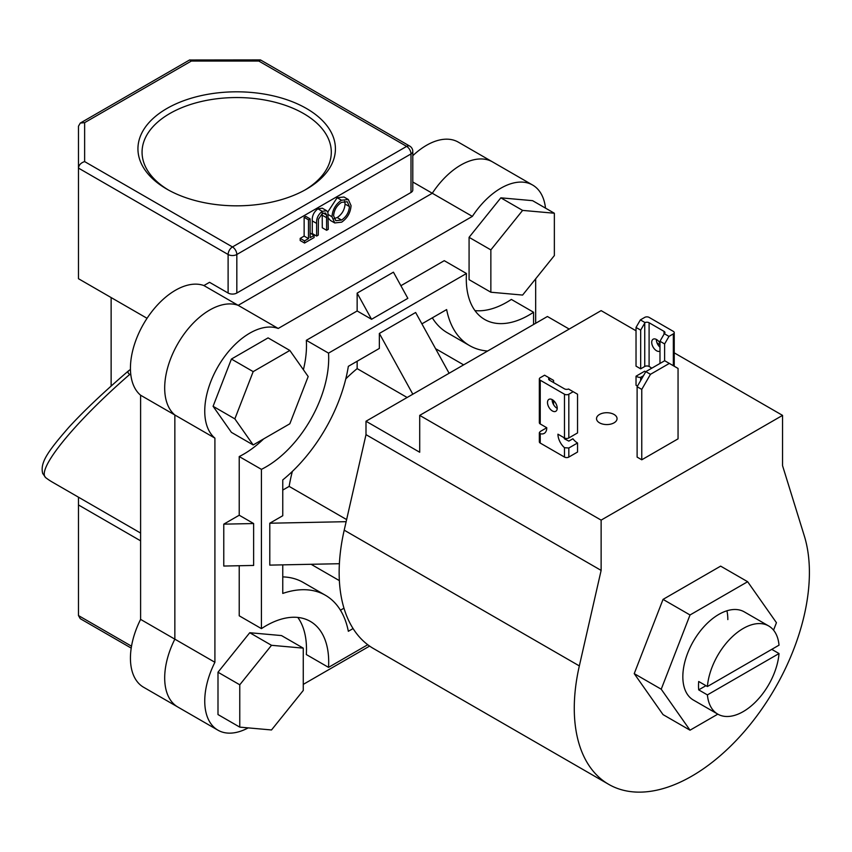 <?xml version="1.0" encoding="UTF-8"?>
<svg xmlns="http://www.w3.org/2000/svg" width="852" height="852" viewBox="0 0 852 852"><rect width="100%" height="100%" fill="white"/><g stroke="black" fill="none" stroke-linecap="round" stroke-linejoin="round"><path stroke-width="1.28" d="M768.664 625.954A50.907 29.394 120 0 0 731.133 637.86A50.907 29.394 120 0 0 707.405 686.52L779.026 645.166A50.907 29.394 120 0 0 768.664 625.954L744.286 611.874A50.907 29.394 120 0 0 705.062 625.506A50.907 29.394 120 0 0 682.835 676.733A50.907 29.394 120 0 0 693.379 700.046L717.767 714.114A50.907 29.394 120 0 0 755.298 702.218A50.907 29.394 120 0 0 779.026 653.548L771.774 649.362M773.552 630.15L776.438 622.695L747.641 581.714L690.024 614.974L661.227 689.215L690.024 730.196L717.821 714.146M747.641 581.714L720.643 566.133L663.037 599.393L634.229 673.634L663.037 714.615L690.024 730.196M727.832 619.585A50.907 29.394 120 0 0 726.916 610.788M690.024 614.974L663.037 599.393M661.227 689.215L634.229 673.634M650.47 374.316L641.769 389.396L641.769 459.792L678.054 438.844L678.054 368.447L664.698 360.737L645.827 371.632L650.47 374.316L669.342 363.421M641.769 389.396L637.115 386.723L637.115 457.109L641.769 459.792M637.115 386.723L645.827 371.632M614.047 414.455A10.267 5.921 0 0 0 602.854 413.167A10.267 5.921 0 0 0 596.528 418.641A10.267 5.921 0 0 0 599.531 422.837A10.267 5.921 0 0 0 610.714 424.115A10.267 5.921 0 0 0 617.05 418.641A10.267 5.921 0 0 0 614.047 414.455M674.23 352.845L782.551 415.382L782.551 465.661L804.341 536.014A166.257 95.988 -60 0 1 809.4 572.501A166.257 95.988 -60 0 1 736.831 739.813A166.257 95.988 -60 0 1 608.711 784.351L373.581 648.606A166.257 95.988 -60 0 1 339.149 572.501A166.257 95.988 -60 0 1 344.208 530.168L365.998 434.648L601.129 570.403L601.129 520.125L419.706 415.382L419.706 452.252L365.998 421.239L365.998 434.648M608.711 784.351A166.257 95.988 -60 0 1 574.269 708.246A166.257 95.988 -60 0 1 579.339 665.913L601.129 570.403M569.189 329.064L547.421 316.497L365.998 421.239M782.551 415.382L601.129 520.125M636.029 330.789L601.129 310.629L419.706 415.382M657.02 342.909L659.981 344.613M522.606 295.069L554.354 255.568L554.354 213.234L532.585 200.667L500.838 197.834L469.079 237.325L469.079 279.658L490.858 292.225L522.606 295.069M554.354 213.234L522.606 210.401L500.838 197.834M522.606 210.401L490.858 249.892L469.079 237.325M490.858 249.892L490.858 292.225M249.742 632.727L217.995 672.228L217.995 714.562L239.763 727.129L271.511 729.962L303.259 690.471L303.259 648.138L281.49 635.571L249.742 632.727L271.511 645.305L239.763 684.795L217.995 672.228M239.763 684.795L239.763 727.129M303.259 648.138L271.511 645.305M289.84 350.449L268.071 337.882L231.414 359.054L213.085 406.297L231.414 432.369L253.182 444.946L289.84 423.774L308.179 376.531L289.84 350.449L253.182 371.621L231.414 359.054M253.182 371.621L234.854 418.864L213.085 406.297M234.854 418.864L253.182 444.946M659.981 351.13A6.88 3.972 60 0 1 656.572 350.768A6.88 3.972 60 0 1 652.078 344.709A6.88 3.972 60 0 1 653.133 339.202A6.88 3.972 60 0 1 656.572 339.543A6.88 3.972 60 0 1 659.981 343.122M656.359 339.426A6.88 3.972 -120 0 0 659.981 347.19M645.049 322.588L640.672 330.118L636.029 327.434L640.384 319.894L645.049 322.588A3.078 1.779 180 0 1 649.096 322.738L664.038 331.375A3.078 1.779 180 0 1 664.943 332.631A3.078 1.779 180 0 1 664.315 333.707L668.98 336.402L664.624 343.942L659.981 341.258L659.981 363.463M664.624 343.942L664.624 360.779M668.98 336.402L673.336 333.888A3.078 1.779 0 0 0 674.23 332.631A3.078 1.779 0 0 0 673.336 331.375L649.096 317.381A3.078 1.779 0 0 0 644.74 317.381L640.384 319.894M636.029 327.434L636.029 366.147L640.672 368.831L644.74 366.488A3.078 1.779 180 0 1 649.096 366.488L650.981 367.574A12.311 7.114 60 0 1 650.928 368.692M640.672 330.118L640.672 368.831M659.981 341.258L664.315 333.707M644.74 371.174L636.029 376.201L636.029 385.253L637.477 386.094M643.473 375.721L640.672 377.34L640.672 380.556M640.672 377.34A12.311 7.114 60 0 1 636.029 376.201M552.362 399.705A6.88 3.972 -120 0 0 548.922 399.364A6.88 3.972 -120 0 0 547.868 404.881A6.88 3.972 -120 0 0 552.362 410.941A6.88 3.972 -120 0 0 555.792 411.282A6.88 3.972 -120 0 0 556.846 405.765A6.88 3.972 -120 0 0 552.362 399.705M552.149 399.588A6.88 3.972 -120 0 0 557.006 408.257A6.88 3.972 -120 0 0 557.219 408.374M573.183 391.707L568.827 394.22A3.078 1.779 180 0 1 564.482 394.22L540.243 380.226A3.078 1.779 180 0 1 539.337 378.97A3.078 1.779 180 0 1 540.243 377.713L544.598 375.2L549.252 377.894A3.078 1.779 0 0 0 548.624 378.97A3.078 1.779 0 0 0 549.529 380.226L564.482 388.853A3.078 1.779 0 0 0 568.518 389.013L577.539 394.22L577.539 432.933L568.827 437.96A3.078 1.779 180 0 1 564.482 437.96L557.943 434.19A12.311 7.114 -120 0 0 564.482 447.694L568.827 448.014L577.539 442.987L577.539 452.039L568.827 457.066L568.827 448.014M549.252 377.894L553.587 380.397L553.587 382.569M553.587 400.6L553.587 404.668M546.771 427.736L540.243 431.506L539.337 432.741L540.243 433.7A12.311 7.114 -120 0 0 544.215 433.38A12.311 7.114 -120 0 0 546.771 427.736L540.243 423.966A3.078 1.779 180 0 1 539.337 422.709L539.337 378.97M563.928 437.651A12.311 7.114 -120 0 0 564.482 438.844L568.827 441.102L572.895 438.759A12.311 7.114 -120 0 0 577.539 442.987M564.482 447.694L564.482 457.066L540.243 443.072L540.243 433.7M564.482 457.066A3.078 1.779 0 0 0 568.827 457.066M539.337 432.741L539.337 441.815A3.078 1.779 0 0 0 540.243 443.072M166.864 189.133L166.864 189.133A98.725 56.999 180 0 1 166.864 108.513A98.725 56.999 180 0 1 306.496 108.513A98.725 56.999 180 0 1 306.496 189.133A98.725 56.999 180 0 1 166.864 189.133M305.016 189.964A94.625 54.634 0 0 0 331.3 152.178A94.625 54.634 0 0 0 303.589 113.55A94.625 54.634 0 0 0 200.465 101.707A94.625 54.634 0 0 0 142.06 152.178A94.625 54.634 0 0 0 168.345 189.964M412.794 155.703A63.634 36.732 -60 0 1 458.333 142.156L492.594 161.933A63.634 36.732 120 0 0 432.294 193.255L238.166 305.335A63.634 36.732 120 0 0 177.866 343.633A63.634 36.732 120 0 0 174.852 414.999L174.852 639.16A63.634 36.732 120 0 0 177.866 707.043A63.634 36.732 -60 0 1 174.852 639.16L214.906 662.292A63.634 36.732 120 0 0 217.931 730.175A63.634 36.732 120 0 0 248.188 727.885M217.931 730.175L143.615 687.266A63.634 36.732 -60 0 1 140.601 619.383L140.601 395.221A63.634 36.732 -60 0 1 143.615 323.856A63.634 36.732 -60 0 1 203.905 285.558L278.221 328.467A63.634 36.732 120 0 0 217.931 366.754A63.634 36.732 120 0 0 214.906 438.12L214.906 662.292M412.794 151.422A6.156 6.156 0 0 0 409.716 146.086L260.605 60.002L258.806 61.046L191.338 61.046L84.636 122.645L84.636 161.592L232.468 246.952L406.638 146.395A6.156 3.557 -120 0 1 410.994 153.935A6.156 3.557 0 0 0 412.794 151.422L412.794 189.964A6.156 3.557 180 0 1 410.994 192.477L410.994 153.935L236.824 254.492L236.824 293.035A6.156 3.557 180 0 1 228.112 293.035L209.539 282.31L203.905 285.558M412.794 181.998L432.294 193.255L238.166 305.335A63.634 36.732 -60 0 0 177.866 343.633A63.634 36.732 -60 0 0 174.852 414.999L174.852 639.16L140.601 619.383M236.824 293.035L410.994 192.477M140.601 395.221L214.906 438.12M314.079 235.397L314.079 237.548L304.537 243.044L300.181 240.53L300.181 238.39L304.143 236.1L304.143 217.303L305.762 216.365L310.117 218.879L310.117 237.676L314.079 235.397L310.117 233.107M326.635 230.296L326.561 214.992L325.592 213.032L322.365 213.426L318.446 219.22L318.265 235.131L316.635 236.068L316.635 223.416C316.284 218.538 318.158 214.512 322.269 211.328L326.678 210.721L327.935 212.468L328.265 229.348L326.635 230.296L322.28 227.782L322.205 212.478M316.635 236.068L312.279 233.554L312.279 220.902C311.928 216.025 313.813 211.999 317.913 208.815L322.322 208.207L326.678 210.721M327.786 212.041L337.136 197.717L343.963 197.004L348.319 199.517L351.056 205.62C350.566 212.638 347.424 218.144 341.641 222.17L334.74 222.947L331.982 216.738C332.504 209.709 335.667 204.203 341.492 200.231L348.319 199.517M334.74 222.947L330.384 220.434L328.265 217.963M130.452 369.555L128.833 370.577C103.816 392.026 83.826 410.941 68.831 427.331C47.201 452.103 39.969 462.945 42.706 473.467L45.667 477.621A182.679 105.467 120 0 0 52.451 482.168L140.601 533.054M129.515 370.098C127.438 371.547 127.523 372.974 129.76 374.39L130.857 375.018M129.76 374.39C74.848 422.017 36.189 469.473 45.667 477.621M78.48 497.195L78.48 615.57L80.28 618.69L131.208 648.095M140.601 540.828L78.48 504.959M84.636 161.592C80.919 162.807 78.874 164.969 78.48 168.1L78.48 278.71L147.045 318.297M111.133 297.561L111.133 386.062M228.112 293.035L228.112 254.492L78.48 168.1L78.48 126.203L80.28 123.071L189.527 60.002L260.275 59.917M191.338 61.046L189.858 59.917M84.636 122.645L80.28 123.071M341.556 220.061C346.338 216.813 348.958 212.318 349.427 206.578L347.265 201.743L341.556 202.339C336.732 205.534 334.08 210.018 333.611 215.801L335.773 220.679L341.556 220.061L337.2 217.548C341.982 214.299 344.602 209.805 345.071 204.054L344.602 201.232M341.492 200.231L337.136 197.717M331.982 216.738L328.212 214.555M334.08 218.634L337.2 217.548M349.427 206.578L345.071 204.054M322.269 211.328L317.913 208.815M326.561 214.992L323.174 213.032M304.537 243.044L304.537 240.903L308.488 238.613L308.488 219.816L304.143 217.303M308.488 219.816L310.117 218.879M308.488 238.613L304.143 236.1M304.537 240.903L300.181 238.39M367.745 644.73L328.531 667.372A88.672 51.195 120 0 0 310.33 621.396A88.672 51.195 120 0 0 261.426 628.627L261.426 469.356A88.672 51.195 120 0 0 328.531 353.133L466.459 273.503L444.254 260.68L400.887 285.718M466.459 273.503A88.672 51.195 120 0 0 466.289 278.87A88.672 51.195 120 0 0 484.66 319.468A88.672 51.195 120 0 0 533.565 312.247L533.565 324.505M707.405 686.52L698.693 681.493A50.907 29.394 120 0 0 698.512 685.785A50.907 29.394 120 0 0 698.693 689.875L707.405 694.902A50.907 29.394 120 0 0 717.767 714.114M463.637 364.869L437.534 349.799A124.488 71.877 120 0 0 435.617 348.766M407.139 397.49L357.148 368.628A124.488 71.877 120 0 0 345.795 378.874M292.353 471.444A124.488 71.877 120 0 0 289.147 486.396L346.626 519.582M282.757 490.081L289.147 486.396M357.148 361.248L357.148 368.628M311.182 564.28A124.488 71.877 120 0 0 313.046 565.419L339.362 580.617M339.384 563.715L269.786 565.121L269.786 523.224L282.757 515.726L282.757 479.921A118.843 68.618 120 0 0 348.34 366.328L379.353 348.425L379.353 333.441L415.638 312.492L449.11 373.261M421.9 323.856L446.64 309.574A118.843 68.618 120 0 0 469.569 345.603A118.843 68.618 120 0 0 487.621 351.024M282.757 564.855L282.757 593.429A118.843 68.618 120 0 1 325.421 595.271A118.843 68.618 120 0 1 348.34 631.289L353.079 628.552M325.421 595.271L303.216 582.448A118.843 68.618 120 0 0 282.757 576.9M340.449 610.213L343.963 608.179M412.826 394.21L379.353 333.441M432.326 317.839A118.843 68.618 120 0 0 447.364 332.781L469.569 345.603M707.405 694.902L779.026 653.548M698.693 689.875L705.957 685.679M371.557 319.287L357.148 293.12L393.432 272.171L407.842 298.338L371.557 319.287L357.148 310.969L306.326 340.31L328.531 353.133M261.426 469.356L239.22 456.544A88.672 51.195 120 0 0 263.651 438.897M303.397 369.736A88.672 51.195 120 0 0 306.326 340.31M239.22 515.226L253.63 523.543L253.63 565.44L223.767 566.048L223.767 524.15L239.22 515.226L239.22 456.544M239.22 565.728L239.22 615.804L261.426 628.627M328.531 667.372L306.326 654.549A88.672 51.195 120 0 0 297.817 617.434M533.565 312.247L511.36 299.425A88.672 51.195 120 0 1 474.969 310.607M472.359 216.387L432.294 193.255A63.634 36.732 -60 0 1 492.594 161.933L532.649 185.054A63.634 36.732 120 0 0 472.359 216.387L278.221 328.467M545.504 208.122A63.634 36.732 120 0 0 532.649 185.054M535.663 323.291L535.663 278.817M303.259 684.39L369.608 646.082M357.148 293.12L357.148 310.969M253.63 523.543L223.767 524.15M346.146 521.68L269.786 523.224M344.208 530.168L579.339 665.913M673.336 365.732L673.336 333.888M644.74 366.488L644.74 323.078M649.096 322.738L649.096 366.488M664.038 334.218L664.038 331.375M568.827 437.96L568.827 394.22M549.529 380.226L549.529 378.043M540.243 423.966L540.243 380.226M564.482 394.22L564.482 437.96M78.48 615.57L131.517 646.189M409.716 146.086A6.156 3.557 120 0 0 406.638 146.395L258.806 61.046M232.468 246.952A6.156 3.557 120 0 0 228.112 254.492A6.156 3.557 180 0 0 236.824 254.492A6.156 3.557 -120 0 0 232.468 246.952M316.635 223.416L312.279 220.902M326.635 217.739L322.28 215.226M674.23 332.631L674.23 366.253"/></g></svg>

